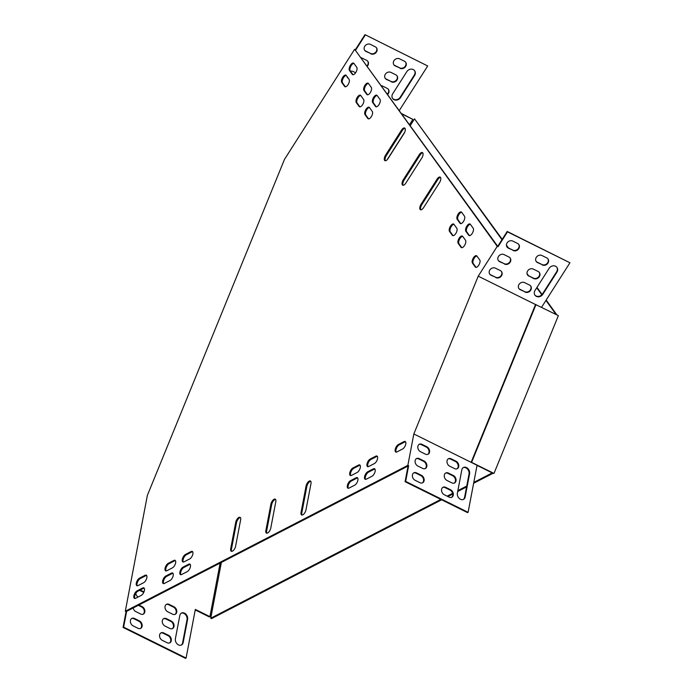<?xml version="1.0" encoding="UTF-8"?>
<svg xmlns="http://www.w3.org/2000/svg" width="693" height="693" viewBox="0 0 693 693"><rect width="100%" height="100%" fill="white"/><g stroke="black" fill="none" stroke-linecap="round" stroke-linejoin="round"><path stroke-width="1.04" d="M441.649 499.792L211.512 618.615L210.733 618.225L221.362 562.43M410.291 125.502L414.527 118.849L501.966 239.683M502.2 239.319L414.527 118.849M506.557 246.024L507.623 247.496M536.746 287.751L541.831 294.776M545.937 300.45L556.124 314.527M506.436 245.166L508.428 247.929M527.009 273.605L528.551 275.727L533.393 278.127A4.262 3.699 144.1 0 0 538.383 277.105A4.262 3.699 144.1 0 0 539.215 272.314M536.98 287.387L542.108 294.473M546.171 300.078L556.903 314.917M536.001 304.565L471.604 462.352L471.145 462.3L535.542 304.504L558.367 315.636L493.979 473.432L492.169 472.921L473.795 482.406M466.744 486.053L457.856 490.635M452.607 493.347L447.158 496.162M440.878 499.402L210.733 618.225M492.948 473.31L473.631 483.281M466.571 486.919L457.692 491.51M452.746 494.066L447.938 496.552M471.145 462.3L492.169 472.921M471.604 462.352L493.979 473.432M477.035 465.427L491.666 472.461M477.061 465.272L468.096 512.318L405.656 481.392L408.636 465.739L407.856 465.358L413.834 433.965L491.649 472.496M407.856 465.358L125.294 611.243L126.637 611.339L408.636 465.739M498.016 246.725L354.634 49.272L497.236 246.344L498.016 246.725L507.484 231.852L569.932 262.777L541.562 307.311M302.061 515.038A4.262 1.932 116.3 0 1 301.827 512.785L306.843 486.46A4.262 1.932 116.3 0 1 310.759 481.28M266.874 533.203A4.262 1.932 116.3 0 1 266.649 530.951L271.665 504.625A4.262 1.932 116.3 0 1 275.58 499.445M231.696 551.368A4.262 1.932 116.3 0 1 231.471 549.107L236.478 522.791A4.262 1.932 116.3 0 1 240.402 517.602M403.127 185.291A4.262 1.932 116.3 0 1 404.123 180.05L420.053 155.041A4.262 1.932 116.3 0 1 422.747 152.85M420.885 209.832A4.262 1.932 116.3 0 1 421.872 204.582L437.803 179.582A4.262 1.932 116.3 0 1 440.497 177.382M385.377 160.759A4.262 1.932 116.3 0 1 386.365 155.518L402.295 130.509A4.262 1.932 116.3 0 1 404.989 128.318M180.899 574.731A4.262 1.932 116.3 0 1 181.124 570.98A4.262 1.932 116.3 0 1 183.836 567.506L189.466 564.596A4.262 1.932 116.3 0 1 190.211 564.388M348.354 488.279A4.262 1.932 116.3 0 1 348.57 484.52A4.262 1.932 116.3 0 1 351.29 481.046L356.921 478.144A4.262 1.932 116.3 0 1 357.666 477.927M183.316 562.049A4.262 1.932 116.3 0 1 183.541 558.289A4.262 1.932 116.3 0 1 186.252 554.816L191.883 551.914A4.262 1.932 116.3 0 1 192.628 551.697M350.771 475.589A4.262 1.932 116.3 0 1 350.987 471.838A4.262 1.932 116.3 0 1 353.707 468.364L359.338 465.453A4.262 1.932 116.3 0 1 360.083 465.246M453.118 235.681A4.262 1.932 116.3 0 1 453.109 235.672L450.268 231.748A4.262 1.932 116.3 0 1 450.788 227.365A4.262 1.932 116.3 0 1 453.958 224.315L456.808 228.257A4.262 1.932 116.3 0 1 456.063 233.065A4.262 1.932 116.3 0 1 452.676 235.585A4.262 1.932 116.3 0 1 452.33 235.282L449.488 231.358A4.262 1.932 116.3 0 1 450.233 226.55A4.262 1.932 116.3 0 1 453.62 224.03A4.262 1.932 116.3 0 1 453.967 224.333M367.818 118.494L368.598 118.884A4.262 1.932 116.3 0 1 368.598 118.884L365.757 114.96A4.262 1.932 116.3 0 1 366.276 110.577A4.262 1.932 116.3 0 1 369.447 107.528L372.297 111.469A4.262 1.932 116.3 0 1 371.552 116.277A4.262 1.932 116.3 0 1 368.165 118.798A4.262 1.932 116.3 0 1 367.818 118.494L364.977 114.57A4.262 1.932 116.3 0 1 365.722 109.763A4.262 1.932 116.3 0 1 369.109 107.242A4.262 1.932 116.3 0 1 369.456 107.545M460.013 223.233L457.172 219.309A4.262 1.932 116.3 0 1 457.917 214.492A4.262 1.932 116.3 0 1 461.295 211.971A4.262 1.932 116.3 0 1 461.651 212.275L464.492 216.199A4.262 1.932 116.3 0 1 463.747 221.015A4.262 1.932 116.3 0 1 460.36 223.536A4.262 1.932 116.3 0 1 460.013 223.233L460.784 223.622A4.262 1.932 116.3 0 1 460.784 223.622L457.943 219.69A4.262 1.932 116.3 0 1 458.463 215.306A4.262 1.932 116.3 0 1 461.642 212.266M376.282 106.843A4.262 1.932 116.3 0 1 376.273 106.826L373.44 102.902A4.262 1.932 116.3 0 1 373.951 98.519A4.262 1.932 116.3 0 1 377.131 95.478M163.661 583.636A4.262 1.932 116.3 0 1 163.886 579.876A4.262 1.932 116.3 0 1 166.597 576.403L172.228 573.501A4.262 1.932 116.3 0 1 172.973 573.284M469.499 235.655A4.262 1.932 116.3 0 1 469.49 235.637L466.649 231.713A4.262 1.932 116.3 0 1 467.169 227.33A4.262 1.932 116.3 0 1 470.339 224.289M366.796 94.421L363.955 90.497A4.262 1.932 116.3 0 1 364.7 85.689A4.262 1.932 116.3 0 1 368.087 83.16A4.262 1.932 116.3 0 1 368.442 83.463L371.275 87.387A4.262 1.932 116.3 0 1 370.538 92.204A4.262 1.932 116.3 0 1 367.151 94.724A4.262 1.932 116.3 0 1 366.796 94.421L367.576 94.811A4.262 1.932 116.3 0 1 367.576 94.811L364.735 90.878A4.262 1.932 116.3 0 1 365.254 86.495A4.262 1.932 116.3 0 1 368.433 83.455M166.077 570.945A4.262 1.932 116.3 0 1 166.303 567.195A4.262 1.932 116.3 0 1 169.014 563.721L174.645 560.81A4.262 1.932 116.3 0 1 175.39 560.602M368.009 466.692A4.262 1.932 116.3 0 1 368.226 462.933A4.262 1.932 116.3 0 1 370.946 459.459L376.576 456.557A4.262 1.932 116.3 0 1 377.321 456.34M365.592 479.374A4.262 1.932 116.3 0 1 365.809 475.623A4.262 1.932 116.3 0 1 368.529 472.15L374.159 469.239A4.262 1.932 116.3 0 1 374.904 469.031M461.027 247.306L461.807 247.696A4.262 1.932 116.3 0 1 461.807 247.696L458.965 243.771A4.262 1.932 116.3 0 1 459.485 239.388A4.262 1.932 116.3 0 1 462.664 236.339L465.514 240.28A4.262 1.932 116.3 0 1 464.769 245.088A4.262 1.932 116.3 0 1 461.382 247.609A4.262 1.932 116.3 0 1 461.027 247.306L458.186 243.382A4.262 1.932 116.3 0 1 458.931 238.574A4.262 1.932 116.3 0 1 462.318 236.053A4.262 1.932 116.3 0 1 462.673 236.348M359.91 106.869A4.262 1.932 116.3 0 1 359.901 106.861L357.06 102.936A4.262 1.932 116.3 0 1 357.579 98.553A4.262 1.932 116.3 0 1 360.75 95.504L363.6 99.445A4.262 1.932 116.3 0 1 362.855 104.253A4.262 1.932 116.3 0 1 359.468 106.774A4.262 1.932 116.3 0 1 359.121 106.479L356.28 102.547A4.262 1.932 116.3 0 1 357.025 97.739A4.262 1.932 116.3 0 1 360.412 95.218A4.262 1.932 116.3 0 1 360.758 95.521M134.884 598.492A4.262 1.932 116.3 0 1 135.109 594.733A4.262 1.932 116.3 0 1 137.82 591.259L143.451 588.357A4.262 1.932 116.3 0 1 144.196 588.149M137.301 585.802A4.262 1.932 116.3 0 1 137.526 582.051A4.262 1.932 116.3 0 1 140.237 578.577L145.868 575.666A4.262 1.932 116.3 0 1 146.613 575.459M396.223 452.122A4.262 1.932 116.3 0 1 396.439 448.371A4.262 1.932 116.3 0 1 399.159 444.897L404.79 441.987A4.262 1.932 116.3 0 1 405.535 441.779M475.268 266.987L476.048 267.368A4.262 1.932 116.3 0 1 476.048 267.368L473.206 263.444A4.262 1.932 116.3 0 1 473.726 259.061A4.262 1.932 116.3 0 1 476.897 256.02L479.747 259.953A4.262 1.932 116.3 0 1 479.002 264.769A4.262 1.932 116.3 0 1 475.615 267.29A4.262 1.932 116.3 0 1 475.268 266.987L472.427 263.063A4.262 1.932 116.3 0 1 473.172 258.246A4.262 1.932 116.3 0 1 476.559 255.726A4.262 1.932 116.3 0 1 476.905 256.029M344.594 86.408L345.374 86.79A4.262 1.932 116.3 0 1 345.374 86.79L342.533 82.865A4.262 1.932 116.3 0 1 343.052 78.482A4.262 1.932 116.3 0 1 346.223 75.433L349.073 79.374A4.262 1.932 116.3 0 1 348.336 84.182A4.262 1.932 116.3 0 1 344.949 86.712A4.262 1.932 116.3 0 1 344.594 86.408L341.753 82.476A4.262 1.932 116.3 0 1 342.498 77.668A4.262 1.932 116.3 0 1 345.885 75.147A4.262 1.932 116.3 0 1 346.231 75.45M353.066 74.749A4.262 1.932 116.3 0 1 353.058 74.74L350.216 70.816A4.262 1.932 116.3 0 1 350.727 66.424A4.262 1.932 116.3 0 1 353.906 63.384M354.634 49.272L284.502 159.347L147.366 495.382L125.294 611.243M413.834 433.965L478.231 276.169L497.236 246.344M305.977 509.857A4.262 1.932 116.3 0 1 304.097 513.738A4.262 1.932 116.3 0 1 301.62 514.942A4.262 1.932 116.3 0 1 301.048 512.396L306.063 486.079A4.262 1.932 116.3 0 1 307.935 482.198A4.262 1.932 116.3 0 1 310.412 480.985A4.262 1.932 116.3 0 1 310.984 483.532L305.977 509.857M270.79 528.014A4.262 1.932 116.3 0 1 268.919 531.903A4.262 1.932 116.3 0 1 266.441 533.108A4.262 1.932 116.3 0 1 265.869 530.561L270.885 504.244A4.262 1.932 116.3 0 1 272.756 500.363A4.262 1.932 116.3 0 1 275.234 499.151A4.262 1.932 116.3 0 1 275.805 501.697L270.79 528.014M235.611 546.179A4.262 1.932 116.3 0 1 233.74 550.06A4.262 1.932 116.3 0 1 231.263 551.273A4.262 1.932 116.3 0 1 230.691 548.726L235.707 522.401A4.262 1.932 116.3 0 1 237.578 518.52A4.262 1.932 116.3 0 1 240.055 517.316A4.262 1.932 116.3 0 1 240.627 519.863L235.611 546.179M405.829 183.099A4.262 1.932 116.3 0 1 402.694 185.196A4.262 1.932 116.3 0 1 403.343 179.66L419.274 154.66A4.262 1.932 116.3 0 1 422.409 152.555A4.262 1.932 116.3 0 1 421.76 158.091L405.829 183.099M423.579 207.631A4.262 1.932 116.3 0 1 420.443 209.736A4.262 1.932 116.3 0 1 421.093 204.201L437.023 179.192A4.262 1.932 116.3 0 1 440.159 177.096A4.262 1.932 116.3 0 1 439.509 182.631L423.579 207.631M401.516 130.119A4.262 1.932 116.3 0 1 404.651 128.023A4.262 1.932 116.3 0 1 404.002 133.558L388.071 158.567A4.262 1.932 116.3 0 1 384.936 160.663A4.262 1.932 116.3 0 1 385.585 155.128L401.516 130.119L402.295 130.509M188.687 564.215A4.262 1.932 116.3 0 1 189.873 564.093A4.262 1.932 116.3 0 1 190.159 567.697A4.262 1.932 116.3 0 1 187.275 571.612L181.644 574.523A4.262 1.932 116.3 0 1 180.466 574.636A4.262 1.932 116.3 0 1 180.171 571.041A4.262 1.932 116.3 0 1 183.056 567.117L188.687 564.215L189.466 564.596M356.141 477.754A4.262 1.932 116.3 0 1 357.328 477.642A4.262 1.932 116.3 0 1 357.614 481.245A4.262 1.932 116.3 0 1 354.729 485.161L349.099 488.063A4.262 1.932 116.3 0 1 347.912 488.184A4.262 1.932 116.3 0 1 347.626 484.58A4.262 1.932 116.3 0 1 350.511 480.665L356.141 477.754L356.921 478.144M191.103 551.524A4.262 1.932 116.3 0 1 192.29 551.411A4.262 1.932 116.3 0 1 192.576 555.015A4.262 1.932 116.3 0 1 189.691 558.93L184.061 561.832A4.262 1.932 116.3 0 1 182.883 561.954A4.262 1.932 116.3 0 1 182.588 558.35A4.262 1.932 116.3 0 1 185.473 554.435L191.103 551.524L191.883 551.914M358.558 465.072A4.262 1.932 116.3 0 1 359.745 464.951A4.262 1.932 116.3 0 1 360.031 468.555A4.262 1.932 116.3 0 1 357.146 472.47L351.516 475.381A4.262 1.932 116.3 0 1 350.329 475.493A4.262 1.932 116.3 0 1 350.043 471.89A4.262 1.932 116.3 0 1 352.928 467.974L358.558 465.072L359.338 465.453M372.661 102.521A4.262 1.932 116.3 0 1 373.406 97.704A4.262 1.932 116.3 0 1 376.793 95.184A4.262 1.932 116.3 0 1 377.139 95.487L379.981 99.411A4.262 1.932 116.3 0 1 379.236 104.227A4.262 1.932 116.3 0 1 375.849 106.748A4.262 1.932 116.3 0 1 375.502 106.445L372.661 102.521L373.44 102.902M164.406 583.419A4.262 1.932 116.3 0 1 163.227 583.541A4.262 1.932 116.3 0 1 162.933 579.937A4.262 1.932 116.3 0 1 165.818 576.022L171.448 573.111A4.262 1.932 116.3 0 1 172.635 572.998A4.262 1.932 116.3 0 1 172.921 576.602A4.262 1.932 116.3 0 1 170.036 580.517L164.406 583.419M473.189 228.222A4.262 1.932 116.3 0 1 472.444 233.039A4.262 1.932 116.3 0 1 469.057 235.559A4.262 1.932 116.3 0 1 468.711 235.256L465.869 231.332A4.262 1.932 116.3 0 1 466.614 226.516A4.262 1.932 116.3 0 1 470.001 223.995A4.262 1.932 116.3 0 1 470.348 224.298L473.189 228.222M166.822 570.737A4.262 1.932 116.3 0 1 165.644 570.85A4.262 1.932 116.3 0 1 165.35 567.246A4.262 1.932 116.3 0 1 168.234 563.331L173.865 560.429A4.262 1.932 116.3 0 1 175.052 560.308A4.262 1.932 116.3 0 1 175.338 563.911A4.262 1.932 116.3 0 1 172.453 567.827L166.822 570.737M368.754 466.476A4.262 1.932 116.3 0 1 367.567 466.597A4.262 1.932 116.3 0 1 367.281 462.993A4.262 1.932 116.3 0 1 370.166 459.078L375.797 456.167A4.262 1.932 116.3 0 1 376.983 456.055A4.262 1.932 116.3 0 1 377.269 459.658A4.262 1.932 116.3 0 1 374.385 463.574L368.754 466.476M366.337 479.166A4.262 1.932 116.3 0 1 365.15 479.279A4.262 1.932 116.3 0 1 364.864 475.684A4.262 1.932 116.3 0 1 367.749 471.76L373.38 468.858A4.262 1.932 116.3 0 1 374.566 468.737A4.262 1.932 116.3 0 1 374.852 472.34A4.262 1.932 116.3 0 1 371.968 476.256L366.337 479.166M142.671 587.976A4.262 1.932 116.3 0 1 143.858 587.855A4.262 1.932 116.3 0 1 144.144 591.458A4.262 1.932 116.3 0 1 141.259 595.374L135.629 598.276A4.262 1.932 116.3 0 1 134.451 598.397A4.262 1.932 116.3 0 1 134.156 594.793A4.262 1.932 116.3 0 1 137.041 590.878L142.671 587.976L143.451 588.357M145.088 575.285A4.262 1.932 116.3 0 1 146.275 575.164A4.262 1.932 116.3 0 1 146.561 578.768A4.262 1.932 116.3 0 1 143.676 582.683L138.054 585.594A4.262 1.932 116.3 0 1 136.868 585.706A4.262 1.932 116.3 0 1 136.582 582.111A4.262 1.932 116.3 0 1 139.458 578.187L145.088 575.285L145.868 575.666M404.01 441.606A4.262 1.932 116.3 0 1 405.197 441.484A4.262 1.932 116.3 0 1 405.483 445.088A4.262 1.932 116.3 0 1 402.598 449.003L396.968 451.914A4.262 1.932 116.3 0 1 395.781 452.027A4.262 1.932 116.3 0 1 395.495 448.423A4.262 1.932 116.3 0 1 398.38 444.508L404.01 441.606L404.79 441.987M349.437 70.426A4.262 1.932 116.3 0 1 350.182 65.618A4.262 1.932 116.3 0 1 353.569 63.089A4.262 1.932 116.3 0 1 353.915 63.392L356.756 67.325A4.262 1.932 116.3 0 1 356.011 72.133A4.262 1.932 116.3 0 1 352.624 74.653A4.262 1.932 116.3 0 1 352.278 74.35L349.437 70.426L350.216 70.816M535.524 304.539L478.231 276.169M405.656 481.392L405.093 481.687L467.532 512.612L468.096 512.318M405.093 481.687L408.073 466.034M463.201 467.628A4.868 3.699 -117.3 0 1 467.489 469.04A4.868 3.699 -117.3 0 1 469.031 474.012L464.605 497.271A4.868 3.699 -117.3 0 1 463.219 499.514M448.224 458.879A4.262 3.24 -117.3 0 1 450.589 459.095L455.448 461.503A4.262 3.24 -117.3 0 1 458.116 465.116A4.262 3.24 -117.3 0 1 456.973 468.823M445.504 473.154A4.262 3.24 -117.3 0 1 447.869 473.362L452.728 475.779A4.262 3.24 -117.3 0 1 455.396 479.383A4.262 3.24 -117.3 0 1 454.253 483.099M442.784 487.43A4.262 3.24 -117.3 0 1 445.149 487.638L450.017 490.046A4.262 3.24 -117.3 0 1 452.685 493.659A4.262 3.24 -117.3 0 1 451.533 497.366M413.6 472.972A4.262 3.24 -117.3 0 1 415.973 473.189L420.833 475.597A4.262 3.24 -117.3 0 1 423.501 479.209A4.262 3.24 -117.3 0 1 422.358 482.917M416.32 458.705A4.262 3.24 -117.3 0 1 418.685 458.913L423.553 461.321A4.262 3.24 -117.3 0 1 426.221 464.934A4.262 3.24 -117.3 0 1 425.078 468.65M419.04 444.43A4.262 3.24 -117.3 0 1 421.405 444.646L426.273 447.054A4.262 3.24 -117.3 0 1 428.941 450.658A4.262 3.24 -117.3 0 1 427.789 454.374M465.168 496.985A4.868 3.699 -117.3 0 1 463.513 499.384A4.868 3.699 -117.3 0 1 459.069 498.25A4.868 3.699 -117.3 0 1 457.389 493.13L461.815 469.871A4.868 3.699 -117.3 0 1 463.47 467.472A4.868 3.699 -117.3 0 1 467.914 468.598A4.868 3.699 -117.3 0 1 469.594 473.726L465.168 496.985L464.605 497.271M456.011 461.209A4.262 3.24 -117.3 0 1 458.723 465.02A4.262 3.24 -117.3 0 1 457.267 468.702A4.262 3.24 -117.3 0 1 454.608 468.615L449.74 466.207A4.262 3.24 -117.3 0 1 447.037 462.396A4.262 3.24 -117.3 0 1 448.492 458.714A4.262 3.24 -117.3 0 1 451.152 458.801L456.011 461.209L455.448 461.503M453.291 475.485A4.262 3.24 -117.3 0 1 456.003 479.296A4.262 3.24 -117.3 0 1 454.547 482.969A4.262 3.24 -117.3 0 1 451.888 482.882L447.02 480.474A4.262 3.24 -117.3 0 1 444.317 476.663A4.262 3.24 -117.3 0 1 445.772 472.99A4.262 3.24 -117.3 0 1 448.432 473.076L453.291 475.485L452.728 475.779M450.58 489.76A4.262 3.24 -117.3 0 1 453.283 493.563A4.262 3.24 -117.3 0 1 451.827 497.245A4.262 3.24 -117.3 0 1 449.168 497.158L444.3 494.75A4.262 3.24 -117.3 0 1 441.597 490.939A4.262 3.24 -117.3 0 1 443.052 487.266A4.262 3.24 -117.3 0 1 445.712 487.352L450.58 489.76L450.017 490.046M421.396 475.303A4.262 3.24 -117.3 0 1 424.099 479.114A4.262 3.24 -117.3 0 1 422.643 482.796A4.262 3.24 -117.3 0 1 419.984 482.709L415.124 480.301A4.262 3.24 -117.3 0 1 412.422 476.489A4.262 3.24 -117.3 0 1 413.877 472.817A4.262 3.24 -117.3 0 1 416.536 472.895L421.396 475.303L420.833 475.597M424.116 461.036A4.262 3.24 -117.3 0 1 426.819 464.847A4.262 3.24 -117.3 0 1 425.363 468.52A4.262 3.24 -117.3 0 1 422.704 468.433L417.844 466.025A4.262 3.24 -117.3 0 1 415.133 462.214A4.262 3.24 -117.3 0 1 416.588 458.541A4.262 3.24 -117.3 0 1 419.248 458.627L424.116 461.036L423.553 461.321M426.836 446.76A4.262 3.24 -117.3 0 1 429.539 450.571A4.262 3.24 -117.3 0 1 428.083 454.244A4.262 3.24 -117.3 0 1 425.424 454.158L420.564 451.749A4.262 3.24 -117.3 0 1 417.853 447.947A4.262 3.24 -117.3 0 1 419.308 444.265A4.262 3.24 -117.3 0 1 421.968 444.352L426.836 446.76L426.273 447.054M497.73 246.336L507.207 231.462L569.932 262.777M534.857 295.01A4.868 4.227 144.1 0 0 542.541 293.893L556.618 271.795A4.868 4.227 144.1 0 0 556.808 267.212M536.105 261.33A4.262 3.699 144.1 0 0 537.17 262.162L542.03 264.57A4.262 3.699 144.1 0 0 547.02 263.548A4.262 3.699 144.1 0 0 547.86 258.758M518.823 288.453A4.262 3.699 144.1 0 0 519.889 289.276L524.748 291.684A4.262 3.699 144.1 0 0 529.747 290.662A4.262 3.699 144.1 0 0 530.578 285.871M527.468 274.887A4.262 3.699 144.1 0 0 528.525 275.719L533.679 278.517A4.262 3.699 144.1 0 0 538.764 277.399A4.262 3.699 144.1 0 0 539.371 272.505A4.262 3.699 144.1 0 0 538.158 271.491L533.289 269.083A4.262 3.699 144.1 0 0 528.205 270.201A4.262 3.699 144.1 0 0 527.598 275.095A4.262 3.699 144.1 0 0 528.811 276.109M489.648 274.004A4.262 3.699 144.1 0 0 490.705 274.826L495.573 277.235A4.262 3.699 144.1 0 0 500.563 276.212A4.262 3.699 144.1 0 0 501.394 271.422M506.921 246.881A4.262 3.699 144.1 0 0 507.986 247.704L512.846 250.112A4.262 3.699 144.1 0 0 517.844 249.099A4.262 3.699 144.1 0 0 518.676 244.308M498.284 260.438A4.262 3.699 144.1 0 0 499.35 261.27L504.209 263.678A4.262 3.699 144.1 0 0 509.208 262.656A4.262 3.699 144.1 0 0 510.039 257.865M556.903 272.184A4.868 4.227 144.1 0 0 556.955 267.403A4.868 4.227 144.1 0 0 549.125 268.33L535.048 290.428A4.868 4.227 144.1 0 0 534.987 295.209A4.868 4.227 144.1 0 0 542.827 294.282L556.903 272.184L556.618 271.795M542.316 264.96A4.262 3.699 144.1 0 0 547.401 263.842A4.262 3.699 144.1 0 0 548.007 258.948A4.262 3.699 144.1 0 0 546.794 257.926L541.935 255.518A4.262 3.699 144.1 0 0 536.841 256.644A4.262 3.699 144.1 0 0 536.243 261.53A4.262 3.699 144.1 0 0 537.447 262.552L542.03 264.57M525.034 292.082A4.262 3.699 144.1 0 0 530.128 290.956A4.262 3.699 144.1 0 0 530.725 286.062A4.262 3.699 144.1 0 0 529.513 285.048L524.653 282.64A4.262 3.699 144.1 0 0 519.559 283.758A4.262 3.699 144.1 0 0 518.962 288.652A4.262 3.699 144.1 0 0 520.174 289.674L524.748 291.684M495.859 277.624A4.262 3.699 144.1 0 0 500.944 276.507A4.262 3.699 144.1 0 0 501.55 271.613A4.262 3.699 144.1 0 0 500.337 270.599L495.469 268.191A4.262 3.699 144.1 0 0 490.384 269.308A4.262 3.699 144.1 0 0 489.778 274.203A4.262 3.699 144.1 0 0 490.99 275.216L495.573 277.235M513.132 250.511A4.262 3.699 144.1 0 0 518.225 249.385A4.262 3.699 144.1 0 0 518.823 244.499A4.262 3.699 144.1 0 0 517.61 243.477L512.751 241.069A4.262 3.699 144.1 0 0 507.657 242.186A4.262 3.699 144.1 0 0 507.059 247.08A4.262 3.699 144.1 0 0 508.272 248.103L512.846 250.112M504.495 264.068A4.262 3.699 144.1 0 0 509.589 262.95A4.262 3.699 144.1 0 0 510.187 258.056A4.262 3.699 144.1 0 0 508.974 257.034L504.114 254.626A4.262 3.699 144.1 0 0 499.021 255.752A4.262 3.699 144.1 0 0 498.423 260.646A4.262 3.699 144.1 0 0 499.627 261.659L504.209 263.678M220.14 563.062L209.927 616.649L195.339 609.424L186.079 658.055L123.631 627.139L126.637 611.339M195.244 609.944L209.364 616.943L209.927 616.649M401.689 113.617L412.855 119.395L409.589 124.532M404.747 132.129L387.144 159.745M355.414 49.662L364.977 34.65L427.702 65.965L399.376 110.421M355.691 50.052L365.254 35.04M364.977 34.65L427.702 65.965M401.975 114.007L412.855 119.395M392.541 98.337A4.868 4.227 144.1 0 0 400.225 97.219L414.301 75.121A4.868 4.227 144.1 0 0 414.492 70.539M393.789 64.657A4.262 3.699 144.1 0 0 394.845 65.48L399.714 67.888A4.262 3.699 144.1 0 0 404.703 66.874A4.262 3.699 144.1 0 0 405.535 62.084M387.465 93.953A4.262 3.699 144.1 0 0 388.262 89.198M385.143 78.214A4.262 3.699 144.1 0 0 386.209 79.045L391.077 81.453A4.262 3.699 144.1 0 0 396.067 80.431A4.262 3.699 144.1 0 0 396.898 75.641M347.332 77.33A4.262 3.699 144.1 0 0 348.059 77.962M364.605 50.208A4.262 3.699 144.1 0 0 365.67 51.031L370.53 53.439A4.262 3.699 144.1 0 0 375.528 52.417A4.262 3.699 144.1 0 0 376.36 47.626M367.073 65.783A4.262 3.699 144.1 0 0 367.714 61.192M414.587 75.511A4.868 4.227 144.1 0 0 414.639 70.729A4.868 4.227 144.1 0 0 406.808 71.656L392.723 93.754A4.868 4.227 144.1 0 0 392.671 98.536A4.868 4.227 144.1 0 0 400.511 97.609L414.587 75.511L414.301 75.121M400 68.286A4.262 3.699 144.1 0 0 405.084 67.16A4.262 3.699 144.1 0 0 405.691 62.275A4.262 3.699 144.1 0 0 404.478 61.253L399.61 58.844A4.262 3.699 144.1 0 0 394.525 59.97A4.262 3.699 144.1 0 0 393.919 64.856A4.262 3.699 144.1 0 0 395.131 65.878L399.714 67.888M387.742 94.352A4.262 3.699 144.1 0 0 388.409 89.388A4.262 3.699 144.1 0 0 387.196 88.375L382.337 85.967A4.262 3.699 144.1 0 0 381.462 85.663M391.354 81.843A4.262 3.699 144.1 0 0 396.448 80.726A4.262 3.699 144.1 0 0 397.046 75.832A4.262 3.699 144.1 0 0 395.833 74.818L390.973 72.401A4.262 3.699 144.1 0 0 385.88 73.527A4.262 3.699 144.1 0 0 385.282 78.422A4.262 3.699 144.1 0 0 386.495 79.435L391.077 81.453M355.63 72.739L353.153 71.518A4.262 3.699 144.1 0 0 350.519 71.232M346.95 76.438A4.262 3.699 144.1 0 0 347.462 77.529A4.262 3.699 144.1 0 0 348.336 78.352M370.816 53.837A4.262 3.699 144.1 0 0 375.909 52.711A4.262 3.699 144.1 0 0 376.507 47.817A4.262 3.699 144.1 0 0 375.294 46.803L370.434 44.395A4.262 3.699 144.1 0 0 365.341 45.513A4.262 3.699 144.1 0 0 364.743 50.407A4.262 3.699 144.1 0 0 365.956 51.429L370.53 53.439M367.359 66.173A4.262 3.699 144.1 0 0 367.87 61.382A4.262 3.699 144.1 0 0 366.658 60.36L361.789 57.952A4.262 3.699 144.1 0 0 361.261 57.744M186.079 658.055L185.516 658.35L123.068 627.425L126.074 611.624M123.068 627.425L123.631 627.139M181.202 613.227A4.868 3.699 -117.3 0 1 185.499 614.63A4.868 3.699 -117.3 0 1 187.041 619.611L182.606 642.87A4.868 3.699 -117.3 0 1 181.228 645.105M160.785 633.021A4.262 3.24 -117.3 0 1 163.158 633.237L168.018 635.646A4.262 3.24 -117.3 0 1 170.686 639.249A4.262 3.24 -117.3 0 1 169.542 642.965M166.225 604.478A4.262 3.24 -117.3 0 1 168.59 604.686L173.458 607.094A4.262 3.24 -117.3 0 1 176.126 610.706A4.262 3.24 -117.3 0 1 174.974 614.422M163.505 618.745A4.262 3.24 -117.3 0 1 165.87 618.962L170.738 621.37A4.262 3.24 -117.3 0 1 173.406 624.982A4.262 3.24 -117.3 0 1 172.262 628.69M139.614 590.341L143.763 592.394M131.601 618.572A4.262 3.24 -117.3 0 1 133.974 618.78L138.834 621.188A4.262 3.24 -117.3 0 1 141.502 624.8A4.262 3.24 -117.3 0 1 140.358 628.516M138.305 605.31L141.554 606.921A4.262 3.24 -117.3 0 1 144.222 610.533A4.262 3.24 -117.3 0 1 143.079 614.241M175.39 638.721L179.816 615.462A4.868 3.699 -117.3 0 1 181.479 613.062A4.868 3.699 -117.3 0 1 185.915 614.197A4.868 3.699 -117.3 0 1 187.604 619.317L183.169 642.576A4.868 3.699 -117.3 0 1 181.514 644.975A4.868 3.699 -117.3 0 1 177.07 643.849A4.868 3.699 -117.3 0 1 175.39 638.721M167.169 642.749L162.309 640.341A4.262 3.24 -117.3 0 1 159.607 636.538A4.262 3.24 -117.3 0 1 161.062 632.856A4.262 3.24 -117.3 0 1 163.721 632.943L168.581 635.351A4.262 3.24 -117.3 0 1 171.284 639.163A4.262 3.24 -117.3 0 1 169.828 642.835A4.262 3.24 -117.3 0 1 167.169 642.749M172.609 614.206L167.749 611.798A4.262 3.24 -117.3 0 1 165.038 607.986A4.262 3.24 -117.3 0 1 166.493 604.313A4.262 3.24 -117.3 0 1 169.153 604.4L174.021 606.808A4.262 3.24 -117.3 0 1 176.724 610.62A4.262 3.24 -117.3 0 1 175.268 614.293A4.262 3.24 -117.3 0 1 172.609 614.206M169.889 628.482L165.029 626.074A4.262 3.24 -117.3 0 1 162.318 622.262A4.262 3.24 -117.3 0 1 163.773 618.589A4.262 3.24 -117.3 0 1 166.433 618.667L171.301 621.075A4.262 3.24 -117.3 0 1 174.004 624.887A4.262 3.24 -117.3 0 1 172.548 628.568A4.262 3.24 -117.3 0 1 169.889 628.482M138.037 597.037A4.262 3.24 -117.3 0 1 135.828 593.321M140.177 590.046L143.971 591.926M137.994 628.3L133.125 625.892A4.262 3.24 -117.3 0 1 130.423 622.08A4.262 3.24 -117.3 0 1 131.878 618.407A4.262 3.24 -117.3 0 1 134.537 618.494L139.397 620.902A4.262 3.24 -117.3 0 1 142.108 624.714A4.262 3.24 -117.3 0 1 140.653 628.386A4.262 3.24 -117.3 0 1 137.994 628.3M138.869 605.024L142.117 606.626A4.262 3.24 -117.3 0 1 144.82 610.438A4.262 3.24 -117.3 0 1 143.364 614.111A4.262 3.24 -117.3 0 1 140.705 614.033L135.845 611.624A4.262 3.24 -117.3 0 1 133.169 607.96M352.278 74.35L353.058 74.74M341.753 82.476L342.533 82.865M472.427 263.063L473.206 263.444M398.38 444.508L399.159 444.897M139.458 578.187L140.237 578.577M137.041 590.878L137.82 591.259M356.28 102.547L357.06 102.936M359.121 106.479L359.901 106.861M458.186 243.382L458.965 243.771M367.749 471.76L368.529 472.15M373.38 468.858L374.159 469.239M370.166 459.078L370.946 459.459M375.797 456.167L376.576 456.557M168.234 563.331L169.014 563.721M173.865 560.429L174.645 560.81M363.955 90.497L364.735 90.878M468.711 235.256L469.49 235.637M465.869 231.332L466.649 231.713M165.818 576.022L166.597 576.403M171.448 573.111L172.228 573.501M375.502 106.445L376.273 106.826M457.172 219.309L457.943 219.69M364.977 114.57L365.757 114.96M449.488 231.358L450.268 231.748M452.33 235.282L453.109 235.672M352.928 467.974L353.707 468.364M185.473 554.435L186.252 554.816M350.511 480.665L351.29 481.046M183.056 567.117L183.836 567.506M385.585 155.128L386.365 155.518M421.093 204.201L421.872 204.582M437.023 179.192L437.803 179.582M403.343 179.66L404.123 180.05M419.274 154.66L420.053 155.041M230.691 548.726L231.471 549.107M235.707 522.401L236.478 522.791M265.869 530.561L266.649 530.951M270.885 504.244L271.665 504.625M301.048 512.396L301.827 512.785M306.063 486.079L306.843 486.46M421.405 444.646L421.968 444.352M141.554 606.921L142.117 606.626M418.685 458.913L419.248 458.627M133.974 618.78L134.537 618.494M138.834 621.188L139.397 620.902M415.973 473.189L416.536 472.895M445.149 487.638L445.712 487.352M165.87 618.962L166.433 618.667M170.738 621.37L171.301 621.075M447.869 473.362L448.432 473.076M168.59 604.686L169.153 604.4M173.458 607.094L174.021 606.808M450.589 459.095L451.152 458.801M163.158 633.237L163.721 632.943M168.018 635.646L168.581 635.351M469.031 474.012L469.594 473.726M187.041 619.611L187.604 619.317M182.606 642.87L183.169 642.576"/></g></svg>
